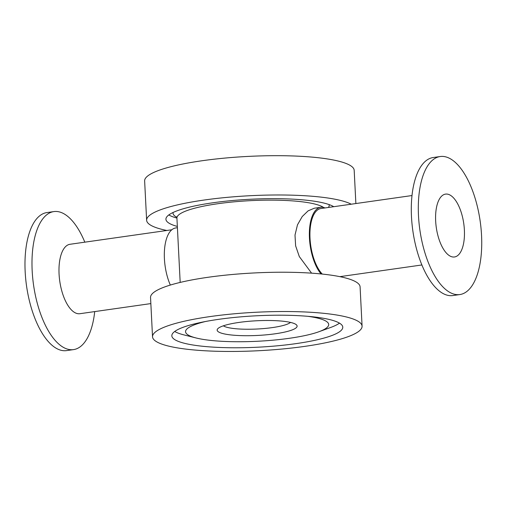 <?xml version="1.0" encoding="UTF-8"?>
<svg xmlns="http://www.w3.org/2000/svg" width="507" height="507" viewBox="0 0 507 507"><rect width="100%" height="100%" fill="white"/><g stroke="black" fill="none" stroke-linecap="round" stroke-linejoin="round"><path stroke-width="0.76" d="M174.706 331.483A85.582 15.723 177.1 0 0 180.676 333.986A85.582 15.723 177.1 0 0 183.946 334.905L196.07 337.966A71.658 13.163 -2.9 0 1 205.468 321.508M307.869 316.324A71.658 13.163 -2.9 0 1 320.937 319.011A71.658 13.163 -2.9 0 1 318.884 331.743L330.634 327.471A85.582 15.723 177.1 0 0 339.481 323.136M181.1 342.352A85.582 15.723 177.1 0 0 277.595 345.787A85.582 15.723 177.1 0 0 342.776 327.161A85.582 15.723 177.1 0 0 256.51 315.785A85.582 15.723 177.1 0 0 171.835 335.818A85.582 15.723 177.1 0 0 181.1 342.352M163.894 344.804A104.911 19.272 177.1 0 0 282.177 349.019A104.911 19.272 177.1 0 0 362.08 326.185A104.911 19.272 177.1 0 0 256.333 312.242A104.911 19.272 177.1 0 0 152.531 336.8A104.911 19.272 177.1 0 0 163.894 344.804M362.08 326.185L360.09 286.886A104.911 19.272 177.1 0 0 254.343 272.943A104.911 19.272 177.1 0 0 150.541 297.495L152.531 336.8M168.806 214.936A85.582 15.723 177.1 0 0 174.769 217.446A85.582 15.723 177.1 0 0 176.924 218.067M333.752 206.698A85.582 15.723 177.1 0 0 239.443 199.948A85.582 15.723 177.1 0 0 165.928 219.278A85.582 15.723 177.1 0 0 175.194 225.805A85.582 15.723 177.1 0 0 177.349 226.433M351.237 204.207A104.911 19.272 177.1 0 0 234.83 196.703A104.911 19.272 177.1 0 0 146.631 220.253A104.911 19.272 177.1 0 0 157.988 228.258A104.911 19.272 177.1 0 0 166.847 230.482M355.87 203.548L354.184 170.339A104.911 19.272 177.1 0 0 248.436 156.397A104.911 19.272 177.1 0 0 144.634 180.955L146.631 220.253M292.78 323.022A40.028 7.352 -2.9 0 1 296.342 324.74A40.028 7.352 -2.9 0 1 257.505 335.444A40.028 7.352 -2.9 0 1 217.788 328.72A40.028 7.352 -2.9 0 1 251.333 321.102A40.028 7.352 -2.9 0 1 292.78 323.022M290.505 322.414A34.508 6.338 -2.9 0 1 257.182 329.011A34.508 6.338 -2.9 0 1 223.359 325.811M318.884 331.743A71.658 13.163 -2.9 0 1 196.07 337.966M311.59 273.159L299.307 256.561L295.625 245.844L295.004 235.071L297.482 224.823L302.229 216.54L308.11 210.855L314.283 208.219L320.754 207.293A36.301 15.869 -98.1 0 1 325.006 207.946M323.586 207.458A74.542 13.695 177.1 0 0 317.743 204.866A74.542 13.695 177.1 0 0 233.695 201.868A74.542 13.695 177.1 0 0 176.924 218.099L180.181 282.418M459.855 294.554L452.852 295.556A69.706 30.464 -98.1 0 1 446.483 294.979A69.706 30.464 -98.1 0 1 412.001 223.733A69.706 30.464 -98.1 0 1 433.181 157.531L440.184 156.53A69.706 30.464 -98.1 0 1 480.18 221.242A69.706 30.464 -98.1 0 1 459.855 294.554A69.706 30.464 -98.1 0 1 453.486 293.978A69.706 30.464 -98.1 0 1 419.01 222.731A69.706 30.464 -98.1 0 1 440.184 156.53M322.275 274.072A35.059 15.324 -98.1 0 1 309.935 236.008A35.059 15.324 -98.1 0 1 320.931 208.523L412.001 195.544M321.051 273.945A36.301 15.869 -98.1 0 1 309.359 234.551A36.301 15.869 -98.1 0 1 320.754 207.293M451.598 256.713A31.751 13.873 -98.1 0 1 435.9 224.265A31.751 13.873 -98.1 0 1 445.539 194.111A31.751 13.873 -98.1 0 1 463.759 223.587A31.751 13.873 -98.1 0 1 454.5 256.973A31.751 13.873 -98.1 0 1 451.598 256.713M94.714 311.59A69.706 30.464 -98.1 0 1 73.534 349.608A69.706 30.464 -98.1 0 1 67.171 349.031A69.706 30.464 -98.1 0 1 32.689 277.785A69.706 30.464 -98.1 0 1 53.869 211.584A69.706 30.464 -98.1 0 1 84.821 242.169M73.534 349.608L66.531 350.61A69.706 30.464 -98.1 0 1 60.162 350.026A69.706 30.464 -98.1 0 1 25.686 278.787A69.706 30.464 -98.1 0 1 46.859 212.585L53.869 211.584M150.852 303.592L79.878 313.706A35.059 15.324 -98.1 0 1 76.677 313.415A35.059 15.324 -98.1 0 1 59.332 277.583A35.059 15.324 -98.1 0 1 69.985 244.285L171.816 229.772M170.327 285.061A36.301 15.869 -98.1 0 1 164.604 248.557A36.301 15.869 -98.1 0 1 175.72 227.96L177.412 227.719M173.102 212.465A78.173 14.361 177.1 0 0 176.747 217.25M328.422 207.458A78.173 14.361 177.1 0 0 329.049 204.568M176.924 218.099L176.499 216.806M421.894 264.965L339.874 276.657"/></g></svg>
